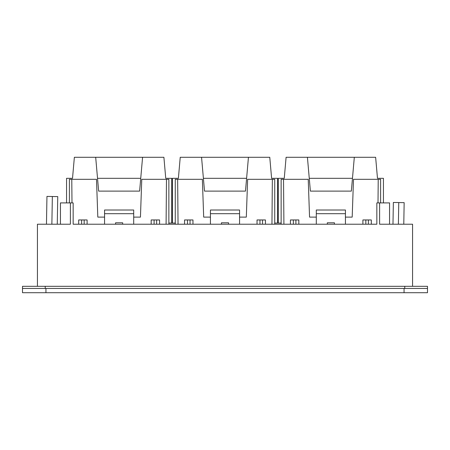 <?xml version="1.0" encoding="UTF-8"?>
<svg xmlns="http://www.w3.org/2000/svg" width="450" height="450" viewBox="0 0 450 450"><rect width="100%" height="100%" fill="white"/><g stroke="black" fill="none" stroke-linecap="round" stroke-linejoin="round"><path stroke-width="0.67" d="M45.945 292.714L22.5 292.714L22.5 286.318L427.5 286.318L427.5 292.714L45.945 292.714L45.945 288.45M22.5 288.45L427.5 288.45L427.5 292.714M166.011 178.318L171.709 178.318L171.709 223.082L168.868 223.082M66.555 202.905L66.555 178.318L72.253 178.318M97.526 178.318L140.737 178.318M165.741 178.318L163.901 157.286L142.577 157.286L139.618 191.109L98.646 191.109L95.687 157.286L74.362 157.286L72.523 178.318M142.577 157.286L95.687 157.286M69.396 202.905L69.396 179.314L71.781 179.314L71.989 202.905M168.868 224.218L168.868 179.314L141.767 179.314L140.445 217.114L133.695 217.114M104.563 217.114L97.813 217.114L96.497 179.314L71.781 179.314M166.089 224.218L166.477 179.314M115.582 224.218L115.582 222.795L122.681 222.795L122.681 224.218M151.166 224.218L151.166 219.954L154.097 219.954L154.097 224.218M156.645 224.218L156.645 219.954L154.097 219.954M159.57 224.218L159.57 219.954L156.645 219.954M78.688 224.218L78.688 219.954L87.097 219.954L87.097 224.218M81.619 224.218L81.619 219.954M84.167 224.218L84.167 219.954M133.695 224.218L133.695 210.009L104.563 210.009L104.563 224.218M271.879 178.318L277.577 178.318L277.577 223.082L274.736 223.082M175.264 223.082L172.423 223.082L172.423 178.318L178.121 178.318M203.394 178.318L246.606 178.318M271.609 178.318L269.769 157.286L248.445 157.286L245.486 191.109L204.514 191.109L201.555 157.286L180.231 157.286L178.391 178.318M248.445 157.286L201.555 157.286M175.264 224.218L175.264 179.314L177.649 179.314L178.042 224.218M274.736 224.218L274.736 179.314L247.635 179.314L246.313 217.114L239.563 217.114M210.437 217.114L203.687 217.114L202.365 179.314L177.649 179.314M271.957 224.218L272.351 179.314M221.451 224.218L221.451 222.795L228.549 222.795L228.549 224.218M257.034 224.218L257.034 219.954L259.965 219.954L259.965 224.218M262.513 224.218L262.513 219.954L259.965 219.954M265.444 224.218L265.444 219.954L262.513 219.954M184.556 224.218L184.556 219.954L192.966 219.954L192.966 224.218M187.487 224.218L187.487 219.954M190.035 224.218L190.035 219.954M239.563 224.218L239.563 210.009L210.437 210.009L210.437 224.218M377.747 178.318L383.445 178.318L383.445 202.905M281.132 223.082L278.291 223.082L278.291 178.318L283.989 178.318M309.262 178.318L352.474 178.318M377.477 178.318L375.637 157.286L354.313 157.286L351.354 191.109L310.382 191.109L307.423 157.286L286.099 157.286L284.259 178.318M354.313 157.286L307.423 157.286M281.132 224.218L281.132 179.314L283.523 179.314L283.911 224.218M380.604 202.905L380.604 179.314L353.503 179.314L352.187 217.114L345.437 217.114M316.305 217.114L309.555 217.114L308.233 179.314L283.523 179.314M378.011 202.905L378.219 179.314M327.319 224.218L327.319 222.795L334.418 222.795L334.418 224.218M362.902 224.218L362.902 219.954L365.833 219.954L365.833 224.218M368.381 224.218L368.381 219.954L365.833 219.954M371.312 224.218L371.312 219.954L368.381 219.954M290.43 224.218L290.43 219.954L298.834 219.954L298.834 224.218M293.355 224.218L293.355 219.954M295.903 224.218L295.903 219.954M345.437 224.218L345.437 210.009L316.305 210.009L316.305 224.218M389.559 224.218L389.559 202.905L379.609 202.905L379.609 224.218L412.571 224.218L412.571 286.318M379.609 202.905L376.841 202.905L376.841 224.218L73.159 224.218L73.159 202.905L70.391 202.905L70.391 224.218L37.429 224.218L37.429 286.318M398.385 224.218L398.762 202.556L404.156 202.646L403.779 224.218M398.762 202.556L393.362 202.461L392.979 224.218M60.441 224.218L60.441 202.905L70.391 202.905M51.868 224.218L52.352 196.509L57.752 196.605L57.268 224.218M52.352 196.509L46.952 196.414L46.468 224.218M404.055 288.45L404.055 292.714M133.695 213.694L104.563 213.694M239.563 213.694L210.437 213.694M345.437 213.694L316.305 213.694M45.236 288.45L45.236 286.318M404.764 288.45L404.764 286.318"/></g></svg>
